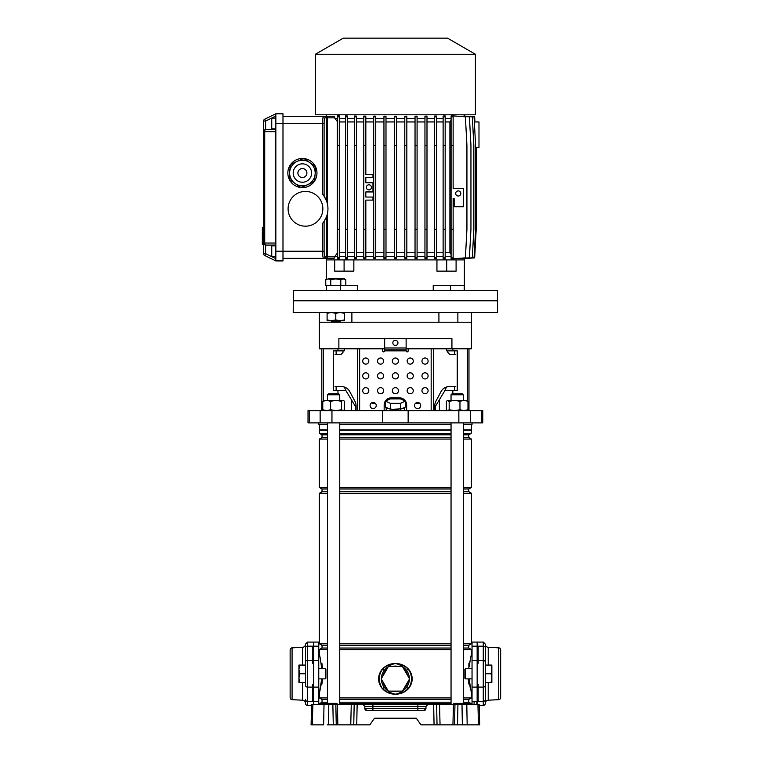 <?xml version="1.0" encoding="UTF-8"?>
<svg xmlns="http://www.w3.org/2000/svg" width="763" height="763" viewBox="0 0 763 763"><rect width="100%" height="100%" fill="white"/><g stroke="black" fill="none" stroke-linecap="round" stroke-linejoin="round"><path stroke-width="1.14" d="M312.859 704.411L312.325 724.85L311.094 724.85L311.628 704.411L436.627 704.411L437.037 724.85L434.071 724.85L433.651 704.411M331.686 703.391L331.524 703.391A0.515 0.515 0 0 0 331.008 703.896L331.008 703.896A0.515 0.515 0 0 1 330.503 704.411A0.515 0.515 0 0 0 331.008 703.915L332.649 704.411M462.483 703.391L462.321 703.391A0.515 0.515 0 0 0 461.815 703.896L461.815 703.896A0.515 0.515 0 0 1 461.3 704.411A0.515 0.515 0 0 0 461.806 703.915L463.446 704.411M337.341 704.411L337.856 724.85L369.855 724.85L374.499 718.212L416.293 718.212L420.947 724.85L454.538 724.85L454.958 704.411L457.934 704.411L457.514 724.85L454.538 724.85L462.368 724.85L461.987 704.411L457.934 704.411M357.151 704.411L356.731 724.85L353.755 724.85L354.175 704.411M337.856 724.85L333.278 724.85L332.859 704.411M328.805 704.411L328.433 724.85L336.254 724.85L335.834 704.411M328.433 724.85L327.232 724.85M312.325 724.85L323.626 724.85L324.008 704.411M478.468 724.85L477.934 704.411L479.164 704.411L479.698 724.85L462.368 724.85M364.79 706.404L362.749 704.411L372.916 704.411L372.916 706.404L364.79 706.404L364.848 708.55A2.041 2.041 0 0 0 366.889 710.544L364.848 708.55L372.916 708.55L372.916 706.404L417.876 706.404L417.876 708.55L425.945 708.55L423.904 710.544L366.889 710.544A2.041 2.041 0 0 1 364.848 708.55M454.958 704.411L436.627 704.411M462.483 704.411L466.794 704.411L467.166 724.85L463.561 724.85M477.934 704.411L466.794 704.411M426.002 706.404L417.876 706.404L417.876 704.411L428.043 704.411L426.002 706.404L425.945 708.55A2.041 2.041 0 0 1 423.904 710.544M416.293 718.212L374.499 718.212M453.127 704.411A0.515 0.515 0 0 0 453.632 703.915L453.632 703.896A0.515 0.515 0 0 1 454.147 703.391L462.321 703.391A0.515 0.515 0 0 0 461.815 703.896L460.795 703.896L461.806 703.915A0.515 0.515 0 0 1 461.3 704.411M468.358 704.411L462.616 703.391L467.547 703.391L467.938 703.896L461.815 703.896M322.32 704.411A0.515 0.515 0 0 0 322.835 703.915L322.835 703.896A0.515 0.515 0 0 1 323.35 703.391L331.524 703.391A0.515 0.515 0 0 0 331.008 703.896L337.141 703.915L331.819 703.391L336.75 703.391L337.551 704.411M313.65 704.411L313.65 646.185L318.753 646.185L318.753 704.411M327.489 645.317L322.024 645.317L322.024 648.045L319.373 649.571L319.373 654.339L320.613 659.995M321.109 662.971L321.509 666.223M321.099 684.592L320.87 686.071M320.613 687.539L319.373 693.176L318.753 693.176M321.709 668.646L320.288 658.345L319.373 654.339L318.753 654.339M477.152 642.074L477.152 646.185L472.039 646.185L472.039 642.074L483.275 642.074L485.325 644.125L485.325 665.069L485.325 647.959A2.041 1.784 0 0 0 483.275 646.185L483.275 642.074M391.82 691.125A12.771 12.771 0 0 0 398.973 691.125M398.973 666.604A12.771 12.771 0 0 0 391.82 666.604M407.804 675.827A12.771 12.771 0 0 0 404.228 669.637M404.228 688.092A12.771 12.771 0 0 0 407.804 681.903M469.932 661.445L469.75 662.589M469.274 666.337L470.504 658.335L471.429 654.339L472.039 654.339M469.693 684.545L470.418 688.741M471.172 704.411L471.172 703.591L468.768 702.198L468.768 699.471L471.429 697.935L471.429 693.176L472.039 693.176M471.429 424.419L471.429 429.817L463.313 429.817M319.373 424.419L319.63 433.422L322.024 434.805L322.024 437.533L319.373 439.068L319.373 487.433L322.024 488.969L322.024 491.696L319.373 493.232L319.373 643.781L322.024 645.317M327.489 699.471L322.024 699.471L322.024 702.198L319.63 703.591L319.63 704.411M322.024 699.471L319.373 697.935L319.373 693.176L321.709 678.87M471.429 429.817L471.172 433.422L468.768 434.805L468.768 437.533L471.429 439.068L471.429 487.433L468.768 488.969L468.768 491.696L471.429 493.232L471.429 643.781L468.768 645.317L468.768 648.045L471.429 649.571L471.429 654.339M322.425 667.186L321.929 663.438L321.929 668.646L321.929 663.438L322.568 668.646M321.929 678.87L321.929 684.077L321.929 678.87M471.429 649.571L463.313 649.571M451.047 649.571L339.745 649.571M327.489 649.571L319.373 649.571M471.429 697.935L463.313 697.935M451.047 697.935L339.745 697.935M327.489 697.935L319.373 697.935M471.429 693.176L469.083 678.87M322.568 678.87L321.929 684.077M468.873 683.991L468.234 678.87M381.405 687.473C377.675 681.76 377.675 676.018 381.405 670.257L382.444 668.979C385.973 665.326 390.294 663.514 395.396 663.533C400.527 663.524 404.848 665.336 408.358 668.979L409.388 670.257C413.117 675.97 413.117 681.712 409.388 687.473L408.358 688.751C404.819 692.403 400.499 694.216 395.396 694.196C390.265 694.206 385.944 692.394 382.444 688.751L381.405 687.473L382.664 688.512C386.097 692.155 390.341 694.044 395.396 694.196C399.974 693.262 403.694 690.973 406.555 687.32L408.129 688.512L409.13 687.263C412.793 681.645 412.793 676.047 409.13 670.477L408.129 669.218C404.695 665.574 400.451 663.686 395.396 663.533C390.818 664.468 387.108 666.757 384.237 670.41L382.664 669.218L381.672 670.477C378 676.085 378 681.683 381.672 687.263A16.09 16.09 0 0 1 381.672 670.477L381.405 670.257M386.564 669.637A12.771 12.771 0 0 0 382.988 675.827M471.172 430.065L463.313 430.065M451.047 430.065L339.745 430.065M327.489 430.065L319.63 430.065M451.047 429.817L339.745 429.817M327.489 429.817L319.373 429.817M471.172 433.422L463.313 433.422M451.047 433.422L339.745 433.422M327.489 433.422L319.63 433.422M468.768 434.805L463.313 434.805M451.047 434.805L339.745 434.805M327.489 434.805L322.024 434.805M468.768 437.533L463.313 437.533M451.047 437.533L339.745 437.533M327.489 437.533L322.024 437.533M471.429 439.068L463.313 439.068M451.047 439.068L339.745 439.068M327.489 439.068L319.373 439.068M471.429 487.433L463.313 487.433M451.047 487.433L339.745 487.433M327.489 487.433L319.373 487.433M468.768 488.969L463.313 488.969M451.047 488.969L339.745 488.969M327.489 488.969L322.024 488.969M468.768 491.696L463.313 491.696M451.047 491.696L339.745 491.696M327.489 491.696L322.024 491.696M471.429 493.232L463.313 493.232M451.047 493.232L339.745 493.232M327.489 493.232L319.373 493.232M471.429 643.781L463.313 643.781M451.047 643.781L339.745 643.781M327.489 643.781L319.373 643.781M468.768 645.317L463.313 645.317M451.047 645.317L339.745 645.317M468.768 648.045L463.313 648.045M451.047 648.045L339.745 648.045M327.489 648.045L322.024 648.045M468.768 699.471L463.313 699.471M451.047 699.471L339.745 699.471M468.768 702.198L463.313 702.198M451.047 702.198L339.745 702.198M327.489 702.198L322.024 702.198M471.172 703.591L467.957 703.591M451.047 703.591L339.745 703.591M322.94 703.591L319.63 703.591M468.873 663.438L468.873 668.646M468.873 678.87L468.873 684.077M381.405 679.146A14.001 14.001 0 0 0 384.237 687.32C387.108 690.973 390.828 693.271 395.396 694.196C400.451 694.053 404.695 692.155 408.129 688.512L408.358 688.751M409.397 678.584A14.001 14.001 0 0 0 406.555 670.41C403.694 666.757 399.974 664.468 395.396 663.533C390.341 663.686 386.097 665.574 382.664 669.218L382.444 668.979M406.555 670.41L408.358 668.979M384.237 687.32L382.444 688.751M409.388 670.257L409.13 670.477A16.09 16.09 0 0 1 409.13 687.263L409.388 687.473M382.988 681.903A12.771 12.771 0 0 0 386.564 688.092M388.319 666.604L381.242 678.87L388.319 691.125L402.473 691.125L409.559 678.87L402.473 666.604L388.319 666.604M472.039 704.411L472.039 646.185M477.152 704.411L477.152 646.185M299.706 665.069L298.934 669.409L298.934 665.069L305.477 665.069L305.477 647.959A2.041 1.784 180 0 1 307.518 646.185L307.518 705.432A2.041 2.041 0 0 1 305.477 703.391L305.477 699.547A2.041 1.784 0 0 0 307.518 701.331L312.63 701.331L312.63 684.249L313.65 684.249L313.65 663.257L312.63 663.257L312.63 646.185L307.518 646.185L307.518 642.074L318.753 642.074L318.753 646.185M313.65 642.074L313.65 646.185M404.428 407.49A9.194 2.384 180 0 1 401.405 408.844L405.43 407.051L405.43 401.128L400.413 398.877L390.379 398.877L385.372 401.128L385.372 407.051L389.388 408.844A9.194 2.384 180 0 1 386.364 407.49M398.42 409.292A9.194 2.384 180 0 1 395.396 409.426A9.194 2.384 180 0 1 392.373 409.292L401.405 408.844M468.968 348.796L468.968 410.628M318.753 422.883L318.753 424.419L327.489 424.419M339.745 424.419L451.047 424.419M463.313 424.419L472.039 424.419L472.039 422.883M309.368 410.628L482.769 410.628L482.769 422.883L308.023 422.883L308.023 410.628L309.368 410.628L309.368 422.883M319.268 312.525L319.268 322.234L351.886 322.234L351.886 312.525M438.916 312.525L438.916 322.234L457.867 322.234L457.867 312.525M319.373 322.234L319.373 348.796L338.867 348.796L338.867 338.581L451.925 338.581L451.925 348.796L471.429 348.796L471.429 322.234M452.841 348.796L452.841 350.846L457.247 350.846L457.247 390.694L444.819 390.694L446.489 387.022M435.301 410.628L435.301 406.536L444.819 390.694M439.393 399.726L439.393 410.628M337.961 348.796L337.961 350.846L333.545 350.846L333.545 390.694L345.973 390.694L351.4 399.726L351.4 410.628M335.033 386.612L341.652 386.612A10.215 9.442 90 0 1 349.836 391.715A10.215 9.442 90 0 0 344.304 387.022L345.973 390.694M344.304 348.796L344.304 350.846L337.961 350.846M351.4 399.726L355.491 406.536L355.491 410.628M338.867 348.796L384.666 348.796M406.126 348.796L451.925 348.796M452.841 350.846L446.489 350.846L446.489 348.796M336.13 350.846L336.13 354.423M336.13 386.612L336.13 390.694M454.662 350.846L454.662 354.423M454.662 386.612L454.662 390.694M389.388 408.844L392.373 409.292M385.372 401.128L390.379 403.369L400.413 403.369L400.413 409.292M390.379 403.369L390.379 409.292M400.413 403.369L405.43 401.128M415.339 403.474L418.391 403.474L418.391 402.549M372.401 402.549L372.401 403.474L375.453 403.474M384.323 403.474L385.372 403.474M405.43 403.474L406.469 403.474A7.153 7.153 0 0 1 406.641 405L406.641 410.628L406.641 405A7.153 7.153 0 0 0 399.488 397.847L391.314 397.847A7.153 7.153 0 0 0 384.161 405L384.161 410.628M467.652 312.525L497.581 312.525L497.581 300.775L293.211 300.775L497.581 300.775L497.409 290.55L293.393 290.55L293.211 312.525L467.652 312.525M332.926 321.213L332.926 322.234L471.524 322.234L471.524 312.525M327.489 394.786L328.51 393.765L338.724 393.765L339.745 394.786L327.489 394.786L327.489 400.403M452.068 393.765L462.283 393.765L463.313 394.786L451.047 394.786L452.068 393.765M324.265 410.628L322.759 409.76L326.688 410.628L330.608 409.76L336.035 410.628L341.462 409.76L343.321 410.628M324.265 400.403L322.759 401.271L326.688 400.403L336.035 400.403L330.608 401.271L326.688 400.403L323.541 400.623M342.969 410.628L344.475 409.76L344.475 401.271L343.321 400.403L336.035 400.403L341.462 401.271L341.462 409.76M342.969 400.403L341.462 401.271M322.759 401.271L322.759 409.76M330.608 401.271L330.608 409.76M466.584 400.403L467.977 401.271L463.971 400.403L447.776 400.403L446.384 401.271L446.384 409.76L447.776 410.628L449.169 409.76L454.567 410.628L459.965 409.76L463.971 410.628L467.977 409.76L466.584 410.628M447.776 400.403L447.156 400.585L449.169 401.271L454.567 400.403L459.965 401.271L463.971 400.403L467.204 400.585M459.965 401.271L459.965 409.76M449.169 401.271L449.169 409.76M467.977 401.271L467.977 409.76M392.84 342.873A2.556 2.556 0 0 0 395.396 345.429A2.556 2.556 0 0 0 397.952 342.873A2.556 2.556 0 0 0 395.396 340.317A2.556 2.556 0 0 0 392.84 342.873M421.968 361.061A3.062 3.062 0 0 0 425.029 364.132A3.062 3.062 0 0 0 428.1 361.061A3.062 3.062 0 0 0 425.029 358A3.062 3.062 0 0 0 421.968 361.061M407.146 361.061A3.062 3.062 0 0 0 410.217 364.132A3.062 3.062 0 0 0 413.279 361.061A3.062 3.062 0 0 0 410.217 358A3.062 3.062 0 0 0 407.146 361.061M392.335 361.061A3.062 3.062 0 0 0 395.396 364.132A3.062 3.062 0 0 0 398.467 361.061A3.062 3.062 0 0 0 395.396 358A3.062 3.062 0 0 0 392.335 361.061M377.513 361.061A3.062 3.062 0 0 0 380.584 364.132A3.062 3.062 0 0 0 383.646 361.061A3.062 3.062 0 0 0 380.584 358A3.062 3.062 0 0 0 377.513 361.061M362.702 361.061A3.062 3.062 0 0 0 365.763 364.132A3.062 3.062 0 0 0 368.825 361.061A3.062 3.062 0 0 0 365.763 358A3.062 3.062 0 0 0 362.702 361.061M421.968 375.882A3.062 3.062 0 0 0 425.029 378.944A3.062 3.062 0 0 0 428.1 375.882A3.062 3.062 0 0 0 425.029 372.811A3.062 3.062 0 0 0 421.968 375.882M407.146 375.882A3.062 3.062 0 0 0 410.217 378.944A3.062 3.062 0 0 0 413.279 375.882A3.062 3.062 0 0 0 410.217 372.811A3.062 3.062 0 0 0 407.146 375.882M392.335 375.882A3.062 3.062 0 0 0 395.396 378.944A3.062 3.062 0 0 0 398.467 375.882A3.062 3.062 0 0 0 395.396 372.811A3.062 3.062 0 0 0 392.335 375.882M377.513 375.882A3.062 3.062 0 0 0 380.584 378.944A3.062 3.062 0 0 0 383.646 375.882A3.062 3.062 0 0 0 380.584 372.811A3.062 3.062 0 0 0 377.513 375.882M362.702 375.882A3.062 3.062 0 0 0 365.763 378.944A3.062 3.062 0 0 0 368.825 375.882A3.062 3.062 0 0 0 365.763 372.811A3.062 3.062 0 0 0 362.702 375.882M421.968 390.694A3.062 3.062 0 0 0 425.029 393.765A3.062 3.062 0 0 0 428.1 390.694A3.062 3.062 0 0 0 425.029 387.633A3.062 3.062 0 0 0 421.968 390.694M407.146 390.694A3.062 3.062 0 0 0 410.217 393.765A3.062 3.062 0 0 0 413.279 390.694A3.062 3.062 0 0 0 410.217 387.633A3.062 3.062 0 0 0 407.146 390.694M392.335 390.694A3.062 3.062 0 0 0 395.396 393.765A3.062 3.062 0 0 0 398.467 390.694A3.062 3.062 0 0 0 395.396 387.633A3.062 3.062 0 0 0 392.335 390.694M377.513 390.694A3.062 3.062 0 0 0 380.584 393.765A3.062 3.062 0 0 0 383.646 390.694A3.062 3.062 0 0 0 380.584 387.633A3.062 3.062 0 0 0 377.513 390.694M362.702 390.694A3.062 3.062 0 0 0 365.763 393.765A3.062 3.062 0 0 0 368.825 390.694A3.062 3.062 0 0 0 365.763 387.633A3.062 3.062 0 0 0 362.702 390.694M414.557 405.515A3.062 3.062 0 0 0 417.619 408.577A3.062 3.062 0 0 0 420.69 405.515A3.062 3.062 0 0 0 417.619 402.444A3.062 3.062 0 0 0 414.557 405.515M370.103 405.515A3.062 3.062 0 0 0 373.174 408.577A3.062 3.062 0 0 0 376.235 405.515A3.062 3.062 0 0 0 373.174 402.444A3.062 3.062 0 0 0 370.103 405.515M356.083 406.183L356.083 410.628L356.083 406.183A10.215 9.442 90 0 0 354.824 401.08L349.836 391.715L354.824 401.08A10.215 9.442 90 0 1 356.083 406.183L356.083 406.183M342.997 350.846L342.997 352.372L341.109 354.423L335.033 354.423M381.605 348.796A1.021 1.021 0 0 1 382.625 349.826L382.625 350.846A1.021 1.021 0 0 0 383.646 351.867A1.021 1.021 0 0 0 384.666 350.846L384.666 339.602A1.021 1.021 0 0 1 385.687 338.581M409.197 348.796A1.021 1.021 0 0 0 408.167 349.826L408.167 350.846A1.021 1.021 0 0 1 407.146 351.867A1.021 1.021 0 0 1 406.126 350.846L384.666 350.846M455.769 386.612L449.14 386.612A10.215 9.442 -90 0 0 440.966 391.715L435.969 401.08A10.215 9.442 -90 0 0 434.71 406.183L434.71 410.628M447.795 350.846L447.795 352.372L449.684 354.423L455.769 354.423M384.666 349.826L406.126 349.826L406.126 339.602A1.021 1.021 0 0 0 405.105 338.581M406.126 349.826L406.126 350.846M464.371 290.55L464.371 259.897L456.093 259.897L464.371 259.897L464.362 258.609M326.421 279.296L326.421 259.897L334.699 259.897L334.699 271.142L353.851 271.142L353.851 259.897L436.941 259.897L436.941 271.142L446.698 271.142L446.698 259.897L456.093 259.897L456.093 271.142L446.698 271.142M326.421 290.55L326.421 285.448M340.803 279.678L335.787 278.905L344.475 278.905L345.811 279.678L343.312 278.905L340.803 279.678L340.803 285.448L357.551 285.448L357.551 290.55M433.241 290.55L433.241 285.448L464.209 285.448L464.209 290.55M326.421 258.361L326.421 259.897L446.698 259.897M326.593 290.55L326.593 285.448L340.384 285.448L340.384 290.55M344.094 271.142L344.094 259.897M475.607 147.488L478.983 147.488L478.983 121.946L474.348 121.946M476.198 147.488L476.198 229.243L474.662 257.856L464.362 258.657M327.441 213.592L327.441 258.361L334.089 258.361L282.987 258.361M463.522 258.543L474.071 257.856L475.607 229.243L475.607 145.447L474.071 116.834L463.522 116.148M461.262 258.485L472.316 257.856L473.842 229.243L473.842 145.447L472.316 116.834L461.262 116.195M457.571 258.466L469.407 257.856L470.943 229.243L470.943 145.447L469.407 116.834L457.571 116.224M452.316 258.876L451.086 258.781L451.086 257.856L453.136 257.856L453.136 258.876L452.316 258.876M451.086 256.32L445.172 256.32M443.122 116.834L443.122 258.657L445.172 258.762L445.172 115.928L443.122 116.033L443.122 116.834L445.172 116.834M443.122 256.32L436.407 256.32M436.407 229.243L434.366 229.243L434.366 258.571L436.407 258.657L436.407 116.033L434.366 116.11L434.366 116.834L436.407 116.834M434.366 256.32L426.994 256.32M424.953 116.834L424.953 258.523L426.994 258.581L426.994 116.11L424.953 116.157L424.953 116.834L426.994 116.834M424.953 256.32L417.084 256.32M415.043 116.834L415.043 258.495L417.084 258.533L417.084 116.157L415.043 116.186L415.043 116.834L417.084 116.834M415.043 256.32L406.832 256.32M404.791 116.834L404.791 258.485L406.832 258.504L406.832 116.186L404.791 116.205L404.791 116.834L406.832 116.834M404.791 256.32L396.417 256.32M394.376 258.485L396.417 258.485L394.376 258.485L394.376 257.856L396.417 257.856L396.417 258.485M394.376 256.32L385.992 256.32M383.951 116.834L383.951 258.504L385.992 258.485L385.992 116.205L383.951 116.186L383.951 116.834L385.992 116.834M383.951 256.32L375.749 256.32M373.698 116.834L373.698 258.533L375.749 258.495L375.749 116.186L373.698 116.157L373.698 116.834L375.749 116.834M373.698 256.32L365.83 256.32M365.83 258.523L363.789 258.581L363.789 257.856L365.83 257.856L365.83 258.523M363.789 256.32L356.416 256.32M354.375 116.834L354.375 258.657L356.416 258.571L356.416 116.11L354.375 116.033L354.375 116.834L356.416 116.834M354.375 256.32L347.661 256.32M345.61 116.834L345.61 258.762L347.661 258.657L347.661 116.033L345.61 115.919L345.61 116.834L347.661 116.834M345.61 256.32L339.688 256.32M337.647 116.834L337.647 258.876L339.688 258.781L339.688 115.909L337.647 115.814L337.647 116.834L339.688 116.834M337.647 256.32L334.909 256.32L337.647 252.744M324.895 258.361L324.924 258.361A1.536 1.507 90 0 0 326.43 256.835L326.43 216.93L324.094 221.404L324.094 251.208C324.151 254.604 324.485 256.473 325.076 256.835L334.909 256.835L334.909 256.32M334.909 256.835L334.089 258.361M474.939 121.946L474.662 116.834L464.362 116.081M326.421 114.793L326.421 116.319M325.076 256.835A1.536 1.507 90 0 1 323.569 258.361C322.978 257.913 322.644 255.529 322.577 251.208L322.577 223.387A22.48 22.48 0 0 0 322.577 194.222L322.577 123.472C322.644 119.162 322.978 116.777 323.569 116.319L334.089 116.319L327.441 116.319L334.089 116.319L334.909 117.855L327.441 117.855L327.441 204.017M337.647 118.37L334.909 118.37L334.909 117.855M345.61 118.37L339.688 118.37M354.375 118.37L347.661 118.37M363.789 118.37L356.416 118.37M363.789 257.856L363.789 116.11L365.83 116.157L365.83 174.574L372.983 174.574L372.983 177.636L365.83 177.636L365.83 182.748L372.983 182.748L372.983 191.942L365.83 191.942L365.83 197.054L372.983 197.054L372.983 200.116L365.83 200.116L365.83 257.856M373.698 118.37L365.83 118.37M383.951 118.37L375.749 118.37M394.376 118.37L385.992 118.37M396.417 116.195L394.376 116.195L396.426 116.195L396.417 257.856M404.791 118.37L396.417 118.37M415.043 118.37L406.832 118.37M424.953 118.37L417.084 118.37M434.366 118.37L426.994 118.37M443.122 118.37L436.407 118.37M451.086 118.37L445.172 118.37M451.086 257.856L451.086 115.909L452.316 115.814L453.136 115.814L453.136 188.347L463.351 188.347L463.351 206.744L454.157 206.744L454.157 198.571L453.136 198.571L453.136 257.856M464.371 114.793L464.371 116.033M475.406 114.793L315.386 114.793L315.386 54.259L475.406 54.259L475.406 114.793M475.406 54.259L447.509 38.15L343.283 38.15L315.386 54.259M434.366 121.946L426.994 121.946M424.953 121.946L417.084 121.946M443.122 121.946L436.407 121.946M451.086 120.258L449.912 121.946L445.172 121.946M434.366 252.744L426.994 252.744M424.953 252.744L417.084 252.744M443.122 252.744L436.407 252.744M449.912 121.946L449.912 252.744L451.086 254.422M449.912 252.744L445.172 252.744M415.043 121.946L406.832 121.946M415.043 252.744L406.832 252.744M404.791 121.946L396.417 121.946M404.791 252.744L396.417 252.744M394.376 121.946L385.992 121.946M394.376 252.744L385.992 252.744M383.951 121.946L375.749 121.946M383.951 252.744L375.749 252.744M373.698 121.946L365.83 121.946M373.698 252.744L365.83 252.744M354.375 121.946L347.661 121.946M363.789 121.946L356.416 121.946M354.375 252.744L347.661 252.744M363.789 252.744L356.416 252.744M345.61 121.946L339.688 121.946M345.61 252.744L339.688 252.744M337.647 121.946L334.909 118.37M337.246 121.946L337.246 252.744M458.239 190.903A2.556 2.556 0 0 0 455.692 193.459A2.556 2.556 0 0 0 458.239 196.015A2.556 2.556 0 0 0 460.795 193.459A2.556 2.556 0 0 0 458.239 190.903M451.086 229.243L453.136 229.243M451.086 145.447L453.136 145.447M451.086 116.834L453.136 116.834M325.076 117.855C324.485 118.217 324.151 120.087 324.094 123.472L324.094 196.205L326.43 200.669L326.43 117.855L325.076 117.855A1.536 1.507 -90 0 0 323.569 116.319L282.987 116.319M323.569 116.319L322.863 118.446M302.406 158.475A14.564 14.564 0 0 0 287.842 173.039A14.564 14.564 0 0 0 302.406 187.603A14.564 14.564 0 0 0 316.969 173.039A14.564 14.564 0 0 0 302.406 158.475M305.477 191.427A17.368 17.368 0 0 0 288.099 208.804A17.368 17.368 0 0 0 305.477 226.172A17.368 17.368 0 0 0 322.844 208.804A17.368 17.368 0 0 0 305.477 191.427M275.834 245.076L265.619 245.076A2.041 0.897 -90 0 1 264.723 243.035L275.834 243.035L275.834 260.917L264.723 255.5L275.834 260.917L282.987 260.917L282.987 113.773L275.834 113.773L275.834 131.656L264.723 131.656A2.041 0.897 -90 0 1 265.619 129.605L275.834 129.605L265.619 129.605A2.041 2.041 0 0 0 263.578 131.656L263.578 121.031A2.041 2.041 0 0 1 264.723 119.19L275.834 113.773M275.834 243.035L275.834 131.656M275.834 245.848L271.752 245.848L271.752 256.578L275.834 256.578M368.901 184.789A2.556 2.556 0 0 0 366.345 187.345A2.556 2.556 0 0 0 368.901 189.901A2.556 2.556 0 0 0 371.457 187.345A2.556 2.556 0 0 0 368.901 184.789M363.789 145.447L365.83 145.447M363.789 229.243L365.83 229.243M363.789 116.834L365.83 116.834M337.647 229.243L339.688 229.243M337.647 145.447L339.688 145.447M337.647 257.856L339.688 257.856M345.61 229.243L347.661 229.243M345.61 145.447L347.661 145.447M345.61 257.856L347.661 257.856M354.375 229.243L356.416 229.243M354.375 145.447L356.416 145.447M354.375 257.856L356.416 257.856M373.698 229.243L375.749 229.243M373.698 145.447L375.749 145.447M373.698 257.856L375.749 257.856M383.951 229.243L385.992 229.243M383.951 145.447L385.992 145.447M383.951 257.856L385.992 257.856M394.376 257.856L394.376 116.195M394.376 229.243L396.417 229.243M394.376 145.447L396.417 145.447M394.376 116.834L396.417 116.834M404.791 229.243L406.832 229.243M404.791 145.447L406.832 145.447M404.791 257.856L406.832 257.856M415.043 229.243L417.084 229.243M415.043 145.447L417.084 145.447M415.043 257.856L417.084 257.856M453.136 115.881L465.392 116.834L466.927 145.447L466.927 229.243L465.392 257.856L453.136 258.81M443.122 145.447L445.172 145.447M443.122 229.243L445.172 229.243M443.122 257.856L445.172 257.856M434.366 257.856L436.407 257.856M434.366 229.243L434.366 145.447L436.407 145.447M434.366 145.447L434.366 116.834M424.953 229.243L426.994 229.243M424.953 145.447L426.994 145.447M424.953 257.856L426.994 257.856M275.834 128.842L271.752 128.842L271.752 118.112L275.834 118.112M264.723 255.5L265.619 253.659L263.578 253.659A2.041 2.041 0 0 0 264.723 255.5A2.041 2.041 0 0 1 263.578 253.659L263.578 131.656A2.041 2.041 0 0 1 265.619 129.605L265.619 121.031L264.723 119.19A2.041 2.041 0 0 0 263.578 121.031L265.619 121.031L275.834 116.043M263.578 229.787L262.348 229.787L262.348 244.541L263.578 244.541L263.578 243.035L265.619 245.076L265.619 253.659L275.834 258.647M263.578 243.035A2.041 2.041 0 0 0 265.619 245.076A2.041 2.041 0 0 1 263.578 243.035L264.723 243.035L264.723 131.656L263.578 131.656M262.348 241.165L263.578 241.165M262.348 240.707L263.578 240.707M262.348 238.542L263.578 238.542M263.578 229.415L262.348 229.415L262.348 227.66L263.578 227.66M322.577 223.387L323.045 222.825M292.01 165.619A12.771 12.771 0 0 1 309.826 162.633A12.771 12.771 0 0 1 312.811 180.45A12.771 12.771 0 0 1 294.995 183.435A12.771 12.771 0 0 1 292.01 165.619A12.771 12.771 0 0 1 309.826 162.633A12.771 12.771 0 0 1 312.811 180.45A12.771 12.771 0 0 0 315.119 174.26L315.72 167.994A14.239 14.239 0 0 0 314.947 166.286L304.704 158.981A14.239 14.239 0 0 0 302.835 158.809L291.38 164.026A14.239 14.239 0 0 0 290.293 165.552L289.692 171.818A12.771 12.771 0 0 0 307.708 184.656L301.986 187.269A14.239 14.239 0 0 1 300.117 187.088L289.873 179.782A14.239 14.239 0 0 1 289.091 178.075L289.692 171.818M307.708 184.656L313.431 182.052A14.239 14.239 0 0 0 314.518 180.526L315.119 174.26M306.068 175.652A4.492 4.492 0 0 0 305.019 169.376A4.492 4.492 0 0 0 298.743 170.426A4.492 4.492 0 0 0 299.792 176.701A4.492 4.492 0 0 0 306.068 175.652M340.794 320.698L340.279 321.213L331.285 321.213L330.78 320.698M330.77 279.678L328.262 278.905L335.787 278.905L330.77 279.678L330.77 285.448L325.753 285.448L325.753 279.678L328.262 278.905L325.753 279.678M345.811 279.678L345.811 285.448L340.803 285.448M331.438 320.698L335.787 319.926L340.126 320.698L327.098 320.698L327.098 319.926L331.438 320.698M340.126 320.698L344.475 320.698L344.475 319.926L340.126 320.698M344.475 312.525L344.475 313.297L340.126 312.525L335.787 313.297L331.438 312.525L327.098 313.297L327.098 312.525M335.787 313.297L335.787 319.926M327.098 313.297L327.098 319.926M344.475 313.297L344.475 319.926M305.477 699.547L305.477 703.267A3.062 3.062 0 0 0 302.568 700.205L292.076 699.661A2.041 2.041 0 0 1 290.14 697.62L290.14 649.895A2.041 2.041 0 0 1 292.076 647.854L302.568 647.301L302.568 665.069M307.518 642.074L305.477 644.125L305.477 653.7L305.477 644.239A3.062 3.062 0 0 1 302.568 647.301M307.518 705.432L311.6 705.432M312.63 687.101L307.518 687.101A2.041 1.784 180 0 1 305.477 685.317L305.477 665.069M290.14 695.341L290.14 652.165M325.296 668.646L325.906 669.256L325.906 678.25L325.296 678.87L325.296 668.646L318.753 668.646M299.706 673.758L298.934 678.097L298.934 669.409L299.706 673.758L305.477 673.758M299.706 682.446L298.934 682.446L298.934 678.097L299.706 682.446L305.477 682.446M500.652 652.165L500.652 649.895A2.041 2.041 0 0 0 498.716 647.854L488.225 647.301A3.062 3.062 0 0 1 485.325 644.239M485.325 703.267L485.325 682.446L485.325 703.267A3.062 3.062 0 0 1 488.225 700.205L488.225 682.446M485.325 703.391A2.041 2.041 0 0 1 483.275 705.432L479.193 705.432M500.652 695.341L500.652 697.62A2.041 2.041 0 0 1 498.716 699.661L488.225 700.205M500.652 697.62L500.652 649.895M485.325 685.317A2.041 1.784 180 0 1 483.275 687.101L483.275 660.415L478.172 660.415L478.172 663.257L477.152 663.257L477.152 684.249L478.172 684.249L478.172 701.331L483.275 701.331L483.275 687.101L478.172 687.101M478.172 660.415L478.172 646.185L483.275 646.185L483.275 660.415A2.041 1.784 180 0 1 485.325 662.189M465.497 678.87L464.886 678.25L464.886 669.256L465.497 668.646L465.497 678.87L472.039 678.87M491.086 673.758L491.858 669.409L491.086 665.069L485.325 665.069L485.325 682.446L491.086 682.446L491.858 678.097L491.086 673.758L485.325 673.758M491.086 665.069L491.858 665.069L491.858 682.446L491.086 682.446M351.266 704.411L350.751 724.85M439.526 704.411L440.051 724.85M453.451 704.411L452.936 724.85M372.916 710.544L372.916 708.55L417.876 708.55L417.876 710.544M460.795 703.391L460.795 703.896L454.662 703.896L460.795 703.915L460.795 704.411M454.662 704.411L453.632 703.896L454.662 703.391M329.998 703.391L329.998 703.896L323.865 703.896L329.998 703.915L329.998 704.411M323.865 704.411L322.835 703.896L323.865 703.391M313.65 701.331L318.753 701.331M406.555 687.32A14.001 14.001 0 0 0 409.397 679.146M384.237 670.41A14.001 14.001 0 0 0 381.405 678.584M477.152 660.415L472.039 660.415M477.152 687.101L472.039 687.101M477.152 701.331L472.039 701.331M313.65 687.101L318.753 687.101M313.65 660.415L318.753 660.415M452.841 390.694L452.841 393.765M337.961 390.694L337.961 393.765M481.424 410.628L481.424 422.883M320.145 410.628L320.145 422.883M331.953 410.628L331.953 422.883M382.654 410.628L382.654 422.883M408.148 410.628L408.148 422.883M458.849 410.628L458.849 422.883M470.647 410.628L470.647 422.883M323.483 348.796L323.483 400.651M467.318 348.796L467.318 400.661M357.361 410.628L357.361 348.796M359.631 348.796L359.631 410.628M431.171 410.628L431.171 348.796M433.441 348.796L433.441 410.628M384.666 347.985L406.126 347.985M450.408 285.448L450.408 290.55M324.094 123.472L275.834 123.472M324.094 251.208L275.834 251.208M327.441 116.319L327.441 117.855L326.43 117.855A1.536 1.507 -90 0 0 324.924 116.319M262.348 240.974L263.578 240.974L262.348 240.974M262.348 233.85L263.578 233.85M262.348 230.703L263.578 230.703L262.348 230.703M294.919 167.698A9.194 9.194 0 0 0 297.065 180.526A9.194 9.194 0 0 0 309.892 178.38A9.194 9.194 0 0 0 307.747 165.552A9.194 9.194 0 0 0 294.919 167.698M302.568 682.446L302.568 700.205M305.477 662.189A2.041 1.784 180 0 1 307.518 660.415L312.63 660.415M292.076 647.854L292.076 699.661M498.716 699.661L498.716 647.854M488.225 665.069L488.225 647.301M483.275 705.432L483.275 701.331A2.041 1.784 180 0 0 485.325 699.547M468.577 704.411L467.547 703.391M337.771 704.411L336.75 703.391M404.59 410.628L404.59 407.423M321.824 348.796L321.824 410.628M386.202 410.628L386.202 407.423M339.745 704.411L339.745 422.883M339.745 400.403L339.745 394.786M327.489 703.391L327.489 422.883M451.047 704.411L451.047 422.883M451.047 400.403L451.047 394.786M463.313 703.391L463.313 422.883M463.313 400.403L463.313 394.786M262.348 227.298L263.578 227.298M262.348 241.07L263.578 241.07M325.296 678.87L318.753 678.87M465.497 668.646L472.039 668.646M476.761 701.331L476.761 704.411L476.761 701.331M474.081 701.331L474.081 704.411L474.081 701.331"/></g></svg>
